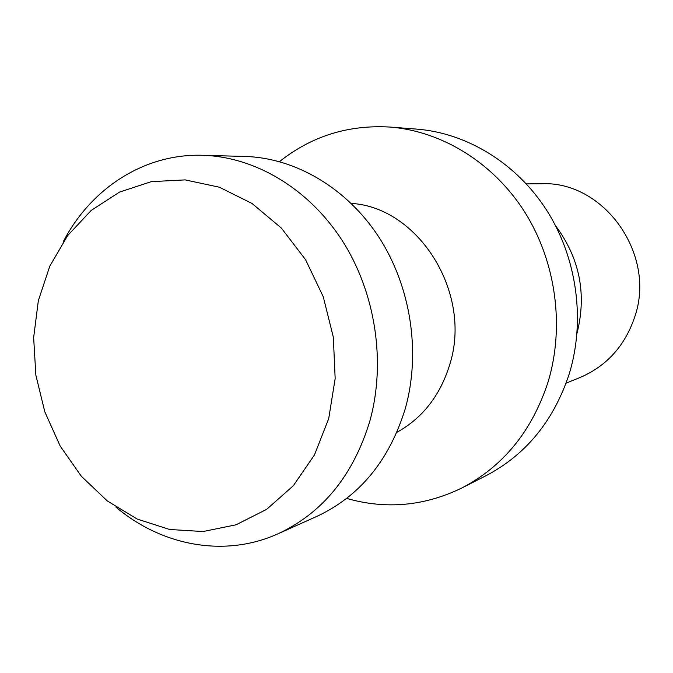 <?xml version="1.0" encoding="UTF-8"?>
<svg xmlns="http://www.w3.org/2000/svg" width="673" height="673" viewBox="0 0 673 673"><rect width="100%" height="100%" fill="white"/><g stroke="black" fill="none" stroke-linecap="round" stroke-linejoin="round"><path stroke-width="1.01" d="M328.718 418.589L335.162 378.579L333.328 337.181L323.267 296.776L305.576 259.694L281.331 228.029L252.013 203.465L219.339 187.203L185.159 179.893L151.316 181.651L119.491 192.099L91.183 210.447L67.637 235.592L49.794 266.171L38.336 300.688L33.65 337.56L35.854 375.155L44.813 411.834L60.158 446.014L81.273 476.19L107.31 500.948L137.183 519.051L169.604 529.491L203.095 531.535L236.013 524.805L266.651 509.352L293.327 485.721L314.451 454.956L328.718 418.589M115.958 507.148C161.899 545.921 224.79 557.909 278.042 533.782C322.729 512.944 353.35 475.323 369.889 420.919C386.184 362.124 375.576 292.637 342.17 240.48C308.587 188.406 254.865 156.759 202.548 155.286C144.123 153.436 90.636 188.633 63.085 242.061M278.042 533.782L316.731 516.443C359.786 496.354 389.297 460.441 405.264 408.696C421.02 352.778 410.984 286.866 379.034 237.367C346.915 187.96 295.354 157.886 244.93 156.456L202.548 155.286M396.893 432.318C422.636 418.034 440.26 395.438 449.757 364.522C472.597 293.201 418.64 207.267 351.23 203.397M346.662 498.415C385.999 509.646 424.411 506.163 461.897 487.967C503.446 466.221 532.2 430.787 548.167 381.675C564.824 326.355 555.94 261.578 524.73 212.037C493.317 162.588 441.808 131.1 389.911 127.054C348.311 124.64 311.506 136.156 279.488 161.621M461.897 487.967L485.872 475.777C526.084 454.729 553.913 420.617 569.375 373.439C585.51 320.298 577.022 258.205 546.947 210.691C516.687 163.278 466.978 133.035 416.738 129.115L389.911 127.054M577.039 333.169C586.848 294.017 579.714 258.239 555.629 225.842M566.111 383.156L579.916 377.561C606.634 366.146 624.914 345.914 634.748 316.89C656.638 254.158 603.622 180.566 541.26 183.746L526.37 183.872"/></g></svg>
